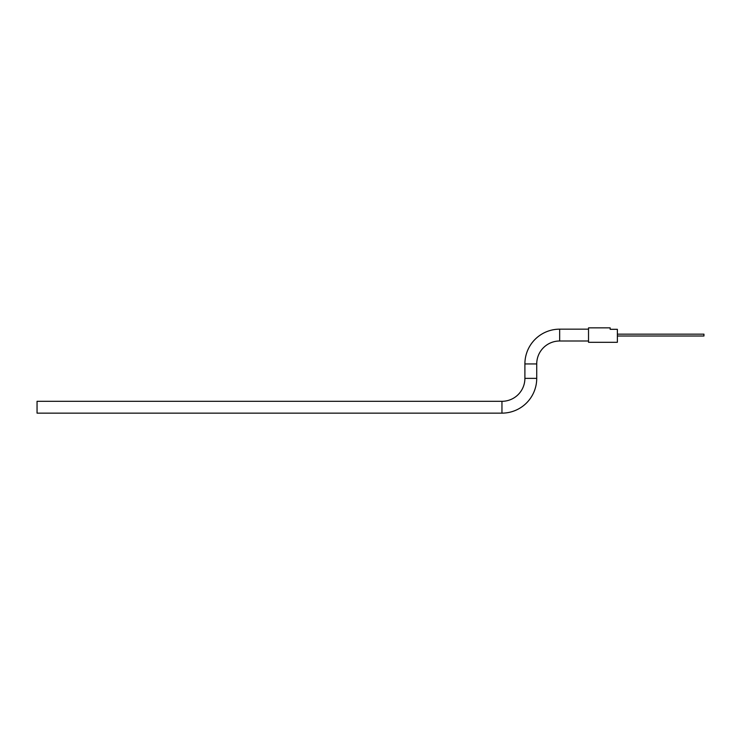 <?xml version="1.0" encoding="UTF-8"?>
<svg xmlns="http://www.w3.org/2000/svg" width="741" height="741" viewBox="0 0 741 741"><rect width="100%" height="100%" fill="white"/><g stroke="black" fill="none" stroke-linecap="round" stroke-linejoin="round"><path stroke-width="1.11" d="M588.521 340.999L559.668 340.999A22.943 22.943 0 0 0 536.725 363.933L536.725 378.364A34.771 34.771 0 0 1 501.953 413.135L37.05 413.135L37.05 401.307L501.953 401.307A22.943 22.943 0 0 0 524.897 378.364L524.897 363.933A34.771 34.771 0 0 1 559.668 329.161L588.521 329.161M703.95 334.506L703.941 335.654L703.95 334.506M617.373 336.006L703.941 336.006L703.941 334.154L617.373 334.154M610.167 327.865L610.167 329.31L617.373 329.31L617.373 342.296L588.521 342.296L588.521 327.865L610.167 327.865M559.668 340.999L559.668 329.161M536.725 363.933L524.897 363.933M501.953 413.135L501.953 401.307M536.725 378.364L524.897 378.364"/></g></svg>
